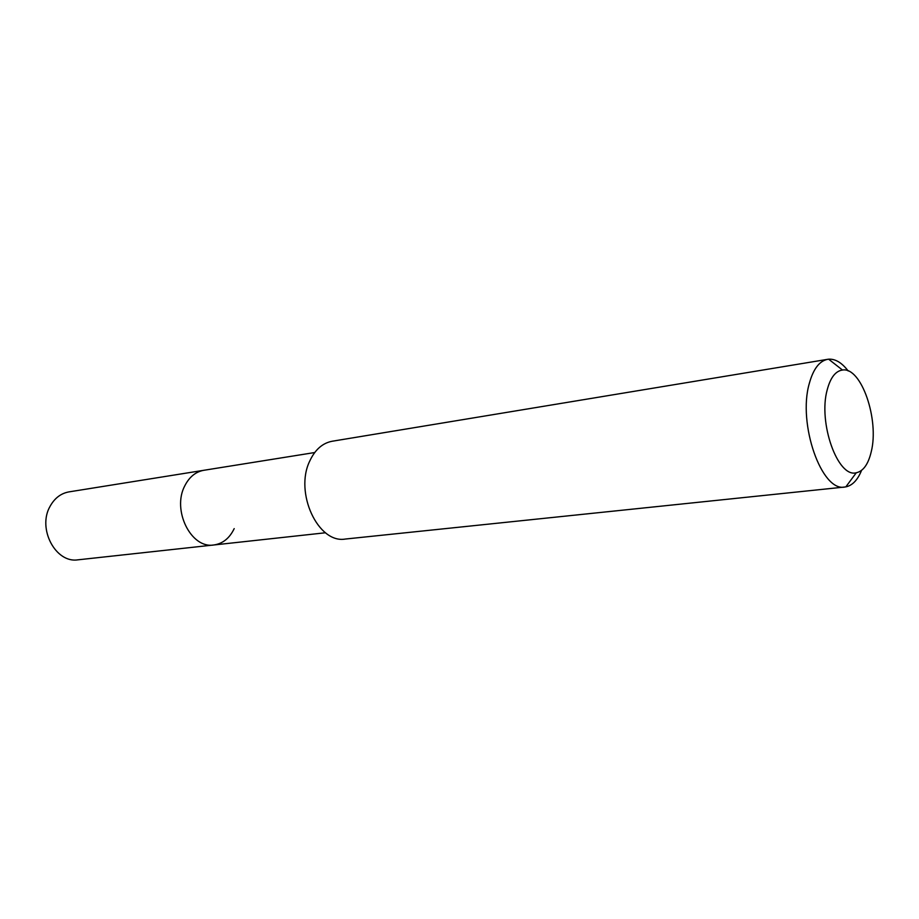 <?xml version="1.0" encoding="UTF-8"?>
<svg xmlns="http://www.w3.org/2000/svg" width="919" height="919" viewBox="0 0 919 919"><rect width="100%" height="100%" fill="white"/><g stroke="black" fill="none" stroke-linecap="round" stroke-linejoin="round"><path stroke-width="1.38" d="M314.7 452.539L68.982 491.883C60.953 493.331 54.669 498.109 50.143 506.208C37.024 528.482 55.726 563.657 78.126 559.809L213.828 544.978C191.152 549.011 171.715 510.114 184.811 485.783C189.314 476.95 195.644 471.792 203.777 470.298C195.644 471.792 189.314 476.95 184.811 485.783C171.715 510.114 191.152 549.011 213.828 544.978C222.777 543.692 229.566 538.235 234.196 528.62M827.674 359.318L332.207 441.235C322.535 443.061 315.045 449.667 309.737 461.062C294.195 492.664 318.215 543.991 345.372 539.039L844.86 487.013C821.724 492.366 797.52 423.762 809.294 383.499C813.269 369.024 819.392 360.96 827.674 359.318L828.639 359.191C835.348 358.778 841.861 362.695 848.18 370.954M861.562 470.367C857.657 480.005 852.407 485.508 845.825 486.875L844.86 487.013M827.238 389.713C830.477 377.583 835.555 371.023 842.47 370.035C861.252 366.647 879.472 419.673 871.212 451.861C868.26 464.244 863.286 471.206 856.301 472.757C837.806 478.179 817.91 422.556 827.238 389.713M325.498 532.767L213.828 544.978M842.47 370.035L828.639 359.191M856.301 472.757L845.825 486.875"/></g></svg>

